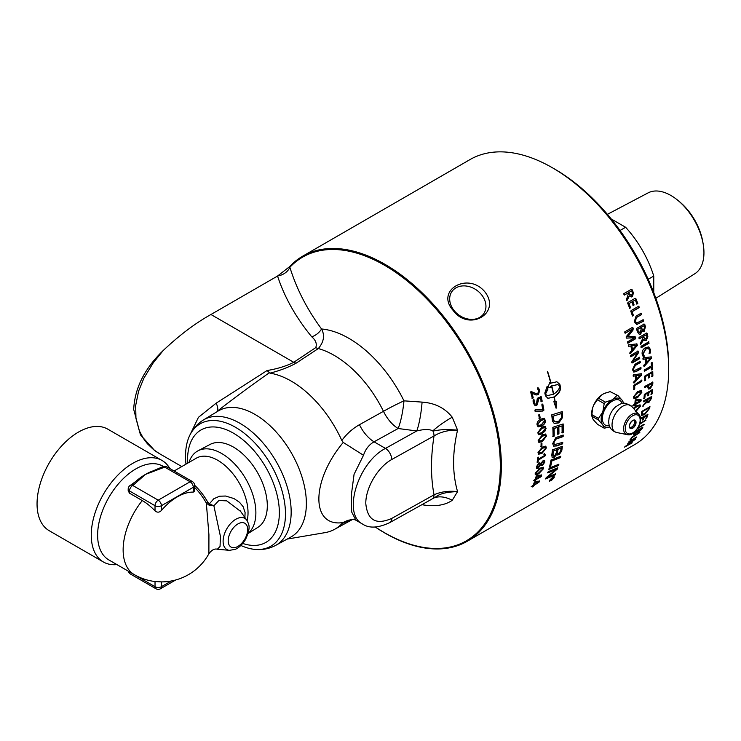 <?xml version="1.0" encoding="UTF-8"?>
<svg xmlns="http://www.w3.org/2000/svg" width="741" height="741" viewBox="0 0 741 741"><rect width="100%" height="100%" fill="white"/><g stroke="black" fill="none" stroke-linecap="round" stroke-linejoin="round"><path stroke-width="1.11" d="M562.104 430.827A164.585 95.024 -120 0 0 562.03 425.927L558.825 426.973A164.585 95.024 60 0 1 558.927 432.67A164.585 95.024 60 0 1 558.927 433.883L557.769 434.272A164.585 95.024 -120 0 0 557.769 433.337A164.585 95.024 -120 0 0 557.658 427.362L554.073 428.539A164.585 95.024 60 0 1 554.222 435.384A164.585 95.024 60 0 1 554.222 436.069L553.064 436.458A164.585 95.024 -120 0 0 553.064 436.051A164.585 95.024 -120 0 0 552.823 427.307L563.141 423.935A164.585 95.024 60 0 1 563.271 430.16A164.585 95.024 60 0 1 563.253 432.559L562.095 432.948A164.585 95.024 -120 0 0 562.104 430.827M158.074 452.834L154.693 450.565L140.457 434.865L133.695 409.403C134.732 388.228 144.514 368.657 163.039 350.688C179.127 335.414 195.096 323.354 210.935 314.499L277.551 276.041L289.546 266.704A164.585 95.024 60 0 1 302.68 256.182A164.585 95.024 60 0 1 429.511 300.272A164.585 95.024 60 0 1 501.351 465.904A164.585 95.024 60 0 1 467.265 541.254A164.585 95.024 60 0 1 375.261 527.027M302.68 256.182L470.016 159.565A164.585 95.024 60 0 1 552.314 167.716A164.585 95.024 60 0 1 668.688 369.296A164.585 95.024 60 0 1 634.602 444.637L467.265 541.254M634.731 388.895A164.585 95.024 60 0 1 634.731 388.997L633.796 389.534A164.585 95.024 -120 0 0 633.796 389.442A164.585 95.024 -120 0 0 633.74 385.348L641.715 380.272L641.743 381.541L634.704 385.607A164.585 95.024 60 0 1 634.731 388.895M641.4 380.096L641.428 381.365L634.379 385.431A164.131 94.765 60 0 1 634.416 388.812L633.796 389.534M633.379 408.272L636.639 405.781L640.085 404.873L640.391 406.392L635.722 411.625M635.491 405.401L634.592 405.911A164.585 95.024 -120 0 0 634.713 404.929L632.999 405.92L632.879 405.438L634.852 403.762A164.585 95.024 -120 0 0 635.194 400.131L636.371 399.316L641.039 399.621L641.132 400.399L640.808 401.409L635.611 404.41A164.585 95.024 60 0 1 635.491 405.401L634.277 405.679M641.039 399.621L640.493 401.177L635.287 404.188A164.131 94.765 60 0 1 635.167 405.17M641.873 392.258L637.501 397.713L634.027 398.602L633.49 396.917L637.788 391.424L641.289 390.563L641.873 392.258L637.186 397.5L633.879 398.473M636.714 437.292L628.896 441.812L636.463 436.986M637.399 431.799L634.944 434.522L633.536 434.902L633.842 433.624A164.585 95.024 -120 0 0 634.722 431.901L642.864 427.196A164.585 95.024 60 0 1 642.104 428.696L638.918 431.957L637.723 432.281M634.722 431.901L635.324 431.318M640.474 418.359L647.94 414.358A164.585 95.024 60 0 1 646.754 417.933L645.856 418.452A164.585 95.024 -120 0 0 646.837 415.516L644.281 416.998A164.585 95.024 60 0 1 643.447 419.517L642.567 420.017A164.585 95.024 -120 0 0 643.401 417.507L640.53 419.165M649.542 408.513L644.568 414.682L641.539 415.395L641.419 413.098A164.585 95.024 -120 0 0 641.817 411.385L649.968 406.679A164.585 95.024 60 0 1 649.542 408.513L644.262 414.404L641.41 415.238M649.227 408.245A164.131 94.765 60 0 0 649.625 406.531L649.727 406.485M643.457 405.938L642.966 406.346L643.234 405.105L647.041 400.566A164.585 95.024 -120 0 0 647.143 399.797L643.679 401.798L643.827 400.649L651.765 396.463A164.585 95.024 60 0 1 651.506 398.306L648.884 402.474L647.115 402.02L642.651 406.096M647.458 402.678L646.8 401.779L643.142 405.688M544.403 460.254L544.542 461.745L542.208 465.283L540.393 464.885L538.188 468.303L536.725 468.525L536.484 466.691L538.939 462.717L540.911 463.357L543.218 460.522L544.579 460.346L544.857 461.995L542.523 465.533L540.708 465.135L541.087 465.626M541.903 446.101L541.041 446.601A164.585 95.024 -120 0 0 541.078 443.59L541.94 443.09A164.585 95.024 60 0 1 541.903 446.101L540.717 446.406M552.758 477.102L554.166 477.713L550.933 480.928L549.572 480.363L552.758 477.102M554.24 476.806L554.166 477.713M549.479 481.252L549.572 480.363M548.868 469.405A164.585 95.024 -120 0 0 549.22 468.09L558.862 464.246A164.585 95.024 60 0 1 558.482 465.543L548.868 469.405M551.767 455.326A164.585 95.024 -120 0 0 552.406 449.907L562.363 446.314A164.585 95.024 60 0 1 561.919 449.787L561.641 451.213L558.909 454.854L556.778 454.316L554.398 457.243L552.24 457.429L551.767 455.326M557.186 455.085L556.463 454.076L554.083 456.993L552.091 457.29M557.658 436.931L563.188 435.032A164.585 95.024 60 0 1 563.132 436.579L555.769 439.218L553.842 442.831L554.463 444.619L562.762 442.349A164.585 95.024 60 0 1 562.632 443.85L556.769 445.934L553.592 446.138L552.712 443.553L555.824 437.672L557.658 436.931M549.6 466.608A164.585 95.024 -120 0 0 551.017 459.966L560.807 456.243A164.585 95.024 60 0 1 560.52 457.614L551.869 460.93A164.585 95.024 60 0 1 550.693 466.172L549.6 466.608M547.821 472.915A164.585 95.024 -120 0 0 548.21 471.665L557.778 467.766A164.585 95.024 60 0 1 557.334 469.09L547.525 477.241L555.583 473.758A164.585 95.024 60 0 1 555.092 474.907L545.654 478.955A164.585 95.024 -120 0 0 546.126 477.75L556.13 469.414L547.821 472.915M546.386 447.925L542.004 453.372L538.531 454.252L538.003 452.575L542.319 447.092L545.811 446.23L546.386 447.925L541.69 453.159L538.383 454.131M538.114 461.791L537.244 462.291A164.585 95.024 -120 0 0 537.753 457.697L538.614 457.197A164.585 95.024 60 0 1 538.438 459.04L544.635 455.465L543.866 454.298L544.237 453.687L545.709 455.428L538.309 460.207A164.585 95.024 60 0 1 538.114 461.791L536.929 462.06M544.376 453.399L545.709 455.428L537.994 459.985A164.131 94.765 60 0 1 537.799 461.56M543.542 468.645L538.707 473.74L535.345 474.712L535.187 473.314L539.957 468.164L543.357 467.228L543.542 468.645L538.401 473.471L535.206 474.546M535.613 480.557L534.724 481.076A164.585 95.024 -120 0 0 535.002 480.214L533.251 480.798L535.317 479.205A164.585 95.024 -120 0 0 536.225 476.028L537.429 475.222L541.597 475.138L541.551 475.805L541.087 476.695L535.891 479.705A164.585 95.024 60 0 1 535.613 480.557L534.789 480.752M541.597 475.138L540.791 476.417L535.586 479.418A164.131 94.765 60 0 1 535.308 480.27M533.455 486.429L532.566 486.948A164.585 95.024 -120 0 0 532.89 486.142L531.177 486.754L533.261 485.179A164.585 95.024 -120 0 0 534.354 482.169L535.567 481.372L539.578 481.141L539.494 481.761L533.779 485.624A164.585 95.024 60 0 1 533.455 486.429L532.631 486.596M539.578 481.141L538.688 482.317L533.483 485.327A164.131 94.765 60 0 1 533.159 486.133M652.784 384.209L650.246 388.747L648.366 389.016L647.745 386.932A164.585 95.024 -120 0 0 647.773 385.885L644.846 387.58L644.874 386.348L652.849 382.226A164.585 95.024 60 0 1 652.784 384.209L649.922 388.543L648.218 388.895M652.386 382.013L652.525 382.032A164.131 94.765 60 0 1 652.469 384.005M644.818 398.102L643.92 398.621A164.585 95.024 -120 0 0 644.318 394.36L652.469 389.655A164.585 95.024 60 0 1 652.071 393.869L651.172 394.388A164.585 95.024 -120 0 0 651.506 390.924L648.949 392.406A164.585 95.024 60 0 1 648.671 395.37L647.791 395.879A164.585 95.024 -120 0 0 648.069 392.906L645.161 394.592A164.585 95.024 60 0 1 644.818 398.102L643.605 398.389M652.061 389.47L652.154 389.442A164.131 94.765 60 0 1 651.756 393.638L650.857 394.156M651.506 390.924L648.634 392.184A164.131 94.765 60 0 1 648.347 395.148L647.791 395.879M638.112 427.613L644.124 424.593L637.482 428.622M639.955 423.352L645.948 420.203L639.65 424.297M630.906 439.58L629.97 440.117A164.585 95.024 -120 0 0 631.684 437.44L639.844 432.531L632.305 437.422A164.585 95.024 60 0 1 630.906 439.58L630.054 439.672M632.23 442.831L624.515 447.147A164.585 95.024 -120 0 0 624.719 446.925L634 440.126A164.585 95.024 -120 0 0 634.009 440.108L627.775 443.313L635.528 439.015A164.585 95.024 60 0 1 635.241 439.376L626.34 445.906L632.064 442.599M627.043 434.615L625.561 434.309M626.312 434.467L625.571 434.55M633.944 389.34L633.481 389.349M641.715 380.272L641.928 380.791M636.556 379.077L640.53 375.039A164.585 95.024 -120 0 0 640.53 375.029L636.343 375.696A164.585 95.024 60 0 1 636.556 379.077L636.241 378.92A164.131 94.765 60 0 0 636.028 375.539L636.343 375.696M636.028 375.539L640.53 375.029M641.048 373.575L641.16 375.279L633.74 382.884L633.296 382.569M633.74 382.884L633.777 381.884L635.713 379.911A164.585 95.024 -120 0 0 635.463 375.863L633.129 376.039M641.16 375.279L634.064 383.051L633.62 382.736M633.259 376.095L633.555 374.798L641.363 373.723L641.474 375.437M641.363 373.723L641.336 374.27M635.463 375.863L633.453 376.187L633.166 375.594M639.205 357.153L639.409 358.496L631.897 362.84L631.341 362.516M637.816 350.984L638.39 351.29A164.131 94.765 60 0 1 638.51 351.947L638.066 353.503L632.712 360.923L639.52 357.264L639.724 358.607L632.212 362.951L631.647 362.627A164.585 95.024 -120 0 0 631.582 362.182L637.649 352.846A164.585 95.024 -120 0 0 637.64 352.827L630.86 356.782L630.61 355.421L638.121 351.077L638.705 351.382A164.585 95.024 60 0 1 638.825 352.049L633.027 361.034M637.64 352.827L630.647 356.634M639.52 357.264L639.511 357.727M630.693 356.727L630.535 356.208M632.573 349.437L636.25 345.278A164.585 95.024 -120 0 0 636.25 345.269L631.786 345.834A164.585 95.024 60 0 1 632.573 349.437L632.268 349.354A164.131 94.765 60 0 0 631.48 345.76L631.786 345.834M631.48 345.76L636.25 345.269M636.649 343.843L637.047 345.667L630.193 353.485L629.655 353.133M630.193 353.485L629.989 352.308L631.795 350.289A164.585 95.024 -120 0 0 630.85 345.982L628.396 346.195M637.047 345.667L630.498 353.577L629.961 353.216M628.544 346.223L628.59 344.797L636.954 343.917L637.362 345.741M636.954 343.917L637.075 344.602M630.85 345.982L628.701 346.26L628.294 345.63M626.247 445.776L625.673 446.11M634.972 439.024L633.814 440.034M639.511 432.494L632.017 437.088A164.131 94.765 60 0 1 630.628 439.237M643.827 424.287L637.853 428.048M645.652 419.906L639.872 423.63M648.069 392.906L644.846 394.369A164.131 94.765 60 0 1 644.503 397.871M648.347 385.172L648.671 385.366A164.585 95.024 60 0 1 648.634 386.478L649.014 387.719L650.218 387.534L651.895 384.616A164.585 95.024 -120 0 0 651.932 383.486L648.347 385.172A164.131 94.765 60 0 1 648.31 386.274L648.875 387.589M651.932 383.486L648.671 385.366M647.773 385.885L644.661 387.302M651.811 362.488A164.131 94.765 60 0 1 652.321 369.213L651.395 369.75M651.543 367.166L644.485 371.25L644.235 370.713L644.383 369.944L651.441 365.869A164.585 95.024 -120 0 0 651.2 363.099L652.126 362.562A164.585 95.024 60 0 1 652.636 369.37L651.719 369.907A164.585 95.024 -120 0 0 651.543 367.166L644.272 371.028M646.643 362.293L650.505 358.199A164.585 95.024 -120 0 0 650.505 358.19L646.217 358.811A164.585 95.024 60 0 1 646.643 362.293L646.328 362.154A164.131 94.765 60 0 0 645.902 358.69L646.217 358.811M645.902 358.69L650.505 358.19M650.978 356.736L651.191 358.496L643.985 366.202L643.503 365.869M643.985 366.202L643.929 365.128L645.819 363.136A164.585 95.024 -120 0 0 645.309 358.977L642.938 359.153M651.191 358.496L644.3 366.341L643.818 365.998M643.058 359.2L643.271 357.857L651.293 356.866L651.506 358.625M651.293 356.866L651.311 357.468M645.309 358.977L643.253 359.274L642.929 358.663M648.532 341.712L648.801 343.074L641.076 347.538M649.116 343.166L641.289 347.677L641.021 346.316L648.838 341.796L648.801 343.074M648.838 341.796L648.866 342.286M641.122 347.631L640.956 347.121M643.392 336.229L643.697 336.294A164.585 95.024 60 0 1 644.012 337.646L645.883 338.952L646.893 337.035L646.726 335.868A164.585 95.024 -120 0 0 646.448 334.7L643.392 336.229A164.131 94.765 60 0 1 643.707 337.572L645.578 338.887M645.883 338.952L644.892 339.082M646.448 334.7L643.697 336.294M646.263 332.996L646.828 333.255A164.131 94.765 60 0 1 647.347 335.46L647.856 336.673L646.309 340.351L645.04 340.601L643.512 339.452L640.298 344.25M647.551 336.609L645.995 340.267L644.892 340.554M643.818 339.526L641.03 343.889L640.604 344.324L640.252 343.713L643.04 337.72A164.585 95.024 -120 0 0 642.817 336.794L639.14 338.683M642.817 336.794L639.353 338.794L639.02 337.414L646.569 333.061L647.125 333.311A164.585 95.024 60 0 1 647.653 335.525L647.856 336.673M639.196 338.767L638.992 338.229M640.428 344.278L640.252 343.713M642.91 319.723L643.327 321.103L636.667 324.465M640.808 313.202L641.271 314.592L636.343 317.435L634.917 321.307L636.695 322.993M643.623 321.131L636.806 324.484L634.259 321.77L636.037 316.129L641.095 313.211L641.558 314.601L636.63 317.444L635.213 321.325L636.834 323.011L643.197 319.741L643.327 321.103M643.197 319.741L643.614 320.325M641.095 313.211L641.243 313.786M628.683 303.643L628.952 303.615A164.585 95.024 60 0 1 630.582 307.774L629.683 308.293A164.585 95.024 -120 0 0 627.701 303.254L627.933 302.485L635.194 298.29L635.843 298.549A164.585 95.024 60 0 1 637.806 303.523L636.908 304.051A164.585 95.024 -120 0 0 635.306 299.948L632.74 301.43A164.585 95.024 60 0 1 634.12 304.94L633.249 305.449A164.585 95.024 -120 0 0 631.869 301.93L628.683 303.643A164.131 94.765 60 0 1 630.304 307.793L629.405 308.312M632.471 301.457A164.131 94.765 60 0 1 633.842 304.959L632.971 305.468M634.926 298.327L635.574 298.586A164.131 94.765 60 0 1 637.529 303.551L636.63 304.069M631.869 301.93L628.952 303.615M635.306 299.948L632.74 301.43M628.507 292.602L628.766 292.547A164.585 95.024 60 0 1 629.368 293.908L631.665 295.233L632.434 293.297L632.036 292.13A164.585 95.024 -120 0 0 631.517 290.963L628.507 292.602A164.131 94.765 60 0 1 629.1 293.955L631.397 295.279M631.665 295.233L631.063 295.427M631.517 290.963L628.766 292.547M631.091 289.379L631.758 289.629A164.131 94.765 60 0 1 632.74 291.843L633.435 292.945L632.397 296.641L629.229 295.854L626.553 300.67M633.166 293.001L631.545 296.928M629.489 295.798L627.21 300.188L626.821 300.633L626.312 300.003L628.294 293.982A164.585 95.024 -120 0 0 627.896 293.056L624.274 295.048M627.896 293.056L624.422 295.057L623.811 293.668L631.351 289.314L632.017 289.574A164.585 95.024 60 0 1 632.999 291.797L633.435 292.945M624.348 295.075L623.922 294.483M626.701 300.651L626.312 300.003M534.159 484.67L538.633 482.085A164.585 95.024 -120 0 0 538.633 482.067L535.021 482.298A164.585 95.024 60 0 1 534.159 484.67L533.853 484.364A164.131 94.765 60 0 0 534.724 482.011L535.021 482.298M534.724 482.011L538.633 482.067M539.281 480.844L539.189 481.465M532.89 486.142L531.232 486.624M536.206 478.686L540.68 476.102A164.585 95.024 -120 0 0 540.68 476.093L536.929 476.185A164.585 95.024 60 0 1 536.206 478.686L535.9 478.408A164.131 94.765 60 0 0 536.623 475.917L536.929 476.185M536.623 475.917L540.68 476.093M541.291 474.861L541.245 475.518M535.002 480.214L533.27 480.752M542.356 468.831C542.468 467.654 541.504 467.701 539.485 468.988L535.752 472.61L536.039 473.453M535.752 472.61L536.067 472.869C535.938 474.045 536.882 473.99 538.911 472.702L542.662 469.09C542.773 467.914 541.819 467.96 539.8 469.248L535.845 473.36M542.375 468.247L542.662 469.09M543.181 467.126L543.236 468.377M545.367 454.733L545.395 455.206M538.281 457.16A164.131 94.765 60 0 1 538.123 458.818L538.438 459.04M545.015 447.379L542.023 448.101L538.577 451.936L539.05 452.918M538.892 452.14L539.189 453.047L542.023 452.186L545.496 448.37L545.191 447.453L542.338 448.305L538.577 451.936M545.645 446.147L546.071 447.712M538.883 414.617L539.365 414.654A164.131 94.765 60 0 1 539.846 417.915L538.985 418.406M540.161 418.026L539.3 418.526A164.585 95.024 -120 0 0 538.809 415.266L539.67 414.765A164.585 95.024 60 0 1 540.161 418.026L539.846 417.915M537.836 399.325L538.457 400.575L536.855 405.346L535.141 405.688L533.279 403.076C532.964 400.538 533.075 399.455 533.622 399.834L534.113 399.825L534.168 402.511L535.326 404.197L536.447 403.956L537.327 398.297L541.171 396.63A164.585 95.024 60 0 1 542.19 401.205L541.245 401.761A164.585 95.024 -120 0 0 540.43 398.074L537.836 399.325L538.151 400.501L536.549 405.271L534.983 405.642M540.346 396.324L540.865 396.565A164.131 94.765 60 0 1 541.884 401.131L540.939 401.687M533.316 399.779L533.807 399.76L534.178 403.363L535.178 404.141M540.43 398.074L538.142 399.399M556.13 469.414L547.516 472.628M555.065 473.971A164.131 94.765 60 0 1 554.796 474.601L545.357 478.658M557.325 467.951A164.131 94.765 60 0 1 557.028 468.803L547.525 477.241M560.409 456.391A164.131 94.765 60 0 1 560.205 457.354L551.554 460.68A164.131 94.765 60 0 1 550.387 465.904L549.285 466.339M562.419 442.47A164.131 94.765 60 0 1 562.308 443.627L556.445 445.721L553.434 446.026M562.864 435.143A164.131 94.765 60 0 1 562.808 436.375L555.444 439.015L553.527 442.618L554.314 444.498M557.556 384.57L551.776 385.931A164.585 95.024 60 0 1 553.694 394.119C557.297 391.832 559.372 389.09 559.937 385.904L557.704 384.598L551.776 385.931M551.48 385.876A164.131 94.765 60 0 1 551.526 386.061L550.924 386.459A164.585 95.024 60 0 1 551.258 387.784L548.025 387.191L549.841 382.31A164.585 95.024 60 0 1 550.192 383.643L550.822 383.254A164.585 95.024 -120 0 0 547.386 371.593L547.664 371.593A164.585 95.024 60 0 1 551.045 383.116L556.871 381.763L559.853 384.366A164.585 95.024 60 0 1 560.511 387.163C560.798 390.702 558.723 393.943 554.277 396.907A164.585 95.024 60 0 1 555.176 401.687L556.222 401.678L556.102 408.245L553.879 401.696L554.926 401.687A164.585 95.024 -120 0 0 554.046 397.037L547.942 398.334L545.469 395.842A164.585 95.024 -120 0 0 544.811 393.045L547.228 386.256A164.585 95.024 60 0 1 547.951 389.071L545.395 394.295L547.442 395.574L553.462 394.258A164.585 95.024 -120 0 0 551.554 386.07L550.628 386.404A164.131 94.765 60 0 1 550.952 387.691M549.665 382.726A164.131 94.765 60 0 1 549.896 383.597L550.192 383.643M549.433 387.348L548.034 387.154M545.395 394.295L547.284 395.527M547.006 386.524A164.131 94.765 60 0 1 547.645 389.016L545.089 394.231M554.046 397.037L547.794 398.288M555.898 401.687L555.704 406.596M559.937 385.922A164.131 94.765 60 0 1 560.205 387.089C560.492 390.618 558.408 393.86 553.962 396.824A164.131 94.765 60 0 1 554.009 397.028M556.723 381.745L559.548 384.301A164.131 94.765 60 0 1 559.927 385.894M561.206 413.626L553.101 416.164A164.585 95.024 60 0 1 553.314 418.137L553.749 420.379L555.12 421.87L558.76 421.221L561.409 417.767L561.419 415.812A164.585 95.024 -120 0 0 561.206 413.626L553.101 416.164M552.786 416.034A164.131 94.765 60 0 1 552.999 417.998L553.888 421.12L555.12 421.87M553.888 421.12L554.805 421.712L553.888 421.12M561.928 411.681A164.131 94.765 60 0 1 562.28 415.192L562.28 417.313L558.492 422.759L554.092 423.37M552.212 419.36A164.585 95.024 -120 0 0 551.712 414.867L562.224 411.588A164.585 95.024 60 0 1 562.595 415.33L562.595 417.461L558.807 422.916L554.249 423.454L552.573 421.305L552.212 419.36M557.658 427.362L553.759 428.372A164.131 94.765 60 0 1 553.898 435.884L552.74 436.273M562.03 425.927L558.51 426.807A164.131 94.765 60 0 1 558.603 433.698L557.445 434.087M562.836 424.037A164.131 94.765 60 0 1 562.928 432.364L561.771 432.763M561.067 448.185L557.945 449.315A164.585 95.024 60 0 1 557.649 451.63L557.862 453.761L559.047 453.585L560.733 450.602A164.585 95.024 -120 0 0 561.067 448.185L557.945 449.315M557.63 449.083A164.131 94.765 60 0 1 557.334 451.389L557.723 453.612M556.824 449.722L553.388 450.973A164.585 95.024 60 0 1 553.073 453.548L553.295 455.947L554.629 455.808L556.445 452.612A164.585 95.024 -120 0 0 556.824 449.722L553.388 450.973M553.073 450.741A164.131 94.765 60 0 1 552.758 453.316L552.953 454.881M552.638 454.641L553.157 455.798M562.011 446.443A164.131 94.765 60 0 1 561.604 449.546L561.326 450.973L558.594 454.613L557.037 454.937M558.418 464.422A164.131 94.765 60 0 1 558.177 465.255L548.553 469.127M553.786 477.936L552.61 477.426L549.952 480.149L551.091 480.613L553.786 477.936L553.434 476.787M554.036 476.704L553.916 477.306M549.942 480.937L549.396 481.029M552.082 478.297L552.23 478.454A164.585 95.024 60 0 1 552.036 478.862L552.805 478.408A164.585 95.024 -120 0 0 552.981 478.028L552.23 478.454M552.832 477.871L552.036 479.473L550.174 480.659A164.585 95.024 -120 0 0 550.368 480.251L551.795 478.853A164.585 95.024 -120 0 0 551.888 478.658L550.841 479.26A164.585 95.024 -120 0 0 550.998 478.927L553.471 477.5A164.585 95.024 60 0 1 553.138 478.214M551.878 478.686L552.175 479.149M551.85 479.094L551.332 478.973M530.825 391.739L536.095 393.564L537.864 393.258L538.735 390.72L537.401 388.673L537.809 388.145C538.003 387.358 538.642 388.089 539.735 390.331L538.401 394.573L536.206 394.99L531.723 393.156A164.131 94.765 60 0 1 532.899 397.695L531.982 398.232M537.512 388.108C537.707 387.321 538.346 388.043 539.439 390.285L538.096 394.508L536.049 394.953M531.593 391.683L535.938 393.527M532.029 393.202A164.585 95.024 60 0 1 533.205 397.75L532.288 398.288A164.585 95.024 -120 0 0 530.769 392.517L531.899 391.72L531.121 391.776M532.835 398.325L532.288 398.288M541.958 404.086L542.495 404.104A164.131 94.765 60 0 1 543.579 410.06L542.44 410.968L535.039 411.199M543.894 410.162L542.755 411.07L535.345 411.292L535.141 409.782L542.764 409.662A164.585 95.024 -120 0 0 541.847 404.743L542.801 404.197A164.585 95.024 60 0 1 543.894 410.162L543.579 410.06M535.159 411.236L534.946 410.607M543.737 419.563L540.735 420.332L537.623 424.343L538.411 425.473M537.938 424.473L538.559 425.556L541.421 424.704L544.552 420.703L543.903 419.61L541.05 420.462L537.623 424.343M544.116 418.211L545.135 420.138C545.348 422.527 544.079 424.445 541.31 425.871L537.994 426.807M545.459 420.267C545.672 422.666 544.394 424.584 541.625 426.01L538.142 426.89L537.04 424.899C536.799 422.5 538.049 420.573 540.8 419.137L544.283 418.267L545.135 420.138M544.579 427.52L541.569 428.27L538.364 432.244L539.05 433.337M538.679 432.392L539.198 433.429L542.069 432.587L545.293 428.622L544.746 427.576L541.884 428.418L538.364 432.244M545.033 426.195L545.876 428.029L544.95 431.206L541.893 433.698L538.559 434.634M546.191 428.187L542.208 433.865L538.707 434.726L537.781 432.827L541.699 427.122L545.2 426.26L545.876 428.029M545.052 435.31L542.032 436.041L538.735 439.969L539.337 441.015M539.059 440.135L539.476 441.127L542.347 440.284L545.663 436.366L545.219 435.375L542.356 436.208L538.735 439.969M545.58 434.013L546.237 435.754L542.106 441.34L538.772 442.284M546.562 435.921L542.421 441.525L538.929 442.386L538.161 440.571L542.227 434.948L545.737 434.087L546.237 435.754M541.625 443.016A164.131 94.765 60 0 1 541.578 445.906M544.024 462.393L542.783 461.384L543.709 462.152L542.783 461.384L540.949 463.82L542.625 464.496L544.024 462.393L543.097 461.624L540.949 463.82L542.31 464.246M540.041 464.199L538.559 463.579L537.003 466.043L537.966 466.997M538.281 467.247L540.356 464.45L538.874 463.82L537.318 466.284L538.281 467.247L537.336 467.191M539.717 463.662L540.356 464.45M540.393 464.885L537.873 468.053L536.586 468.377M638.344 306.255L638.853 307.645L631.814 311.711A164.131 94.765 60 0 1 633.147 315.471L632.203 316.018M633.425 315.471L632.49 316.018A164.585 95.024 -120 0 0 630.832 311.359L631.082 310.59L638.631 306.237L639.14 307.635L632.092 311.702A164.585 95.024 60 0 1 633.425 315.471L633.147 315.471M638.631 306.237L639.085 306.83M641.178 327.179L641.474 327.226A164.585 95.024 60 0 1 641.91 328.8L643.762 329.865L644.513 327.142A164.585 95.024 -120 0 0 644.114 325.697L641.178 327.179A164.131 94.765 60 0 1 641.613 328.763L643.466 329.819M643.762 329.865L642.79 330.023M644.114 325.697L641.474 327.226M637.445 329.337L637.742 329.375A164.585 95.024 60 0 1 638.297 331.403L640.224 332.635L641.076 329.384A164.585 95.024 -120 0 0 640.613 327.717L637.445 329.337A164.131 94.765 60 0 1 638.001 331.357L639.928 332.579M640.224 332.635L639.288 332.783M640.613 327.717L637.742 329.375M642.151 330.838L640.669 334.052L639.344 334.348L637.362 331.755A164.585 95.024 -120 0 0 636.602 329.023L636.889 328.254L644.161 324.058L644.744 324.317A164.585 95.024 60 0 1 645.411 326.698L644.244 331.227L641.854 330.792L640.363 333.996L639.196 334.311M643.864 324.021L644.448 324.28A164.131 94.765 60 0 1 645.115 326.661L643.948 331.181L642.956 331.449M648.236 348.409L645.513 348.918L642.873 353.809L644.059 356.041L643.29 356.662M648.523 346.927L650.255 349.53C650.237 352.207 649.968 353.392 649.44 353.105L648.931 353.133M643.614 356.514L643.929 356.625C643.679 357.533 643.105 356.754 642.188 354.291C641.762 351.503 642.864 349.28 645.504 347.612L648.671 346.973L650.561 349.641C650.552 352.318 650.283 353.513 649.755 353.225L649.246 353.253L649.616 350.16L648.394 348.455L645.828 349.02L643.179 353.911L644.374 356.152L643.457 356.764M645.207 376.335L645.531 376.502A164.585 95.024 60 0 1 645.633 380.281L644.735 380.8A164.585 95.024 -120 0 0 644.596 376.206L652.747 371.51A164.585 95.024 60 0 1 652.877 376.048L651.978 376.567A164.585 95.024 -120 0 0 651.876 372.834L649.32 374.307A164.585 95.024 60 0 1 649.412 377.512L648.532 378.021A164.585 95.024 -120 0 0 648.44 374.816L645.207 376.335A164.131 94.765 60 0 1 645.309 380.105L644.411 380.624M648.996 374.14A164.131 94.765 60 0 1 649.088 377.336L648.218 377.845M651.969 371.121L652.423 371.343A164.131 94.765 60 0 1 652.552 375.863L651.654 376.382M648.44 374.816L645.531 376.502M651.876 372.834L649.32 374.307M647.708 399.056L648.023 399.297A164.585 95.024 60 0 1 647.866 400.418L648.042 401.492L648.977 401.353L650.635 398.667A164.585 95.024 -120 0 0 650.774 397.704L647.708 399.056A164.131 94.765 60 0 1 647.551 400.177L647.912 401.335M650.774 397.704L648.023 399.297M651.441 396.259A164.131 94.765 60 0 1 651.191 398.065L648.579 402.233L646.8 401.779M647.143 399.797L643.54 401.465M642.262 411.283L642.567 411.542A164.585 95.024 60 0 1 642.308 412.644L642.391 414.238L644.818 413.617L648.653 408.967A164.585 95.024 -120 0 0 648.912 407.883L642.262 411.283A164.131 94.765 60 0 1 642.002 412.376L642.262 414.071M648.912 407.883L642.567 411.542M643.401 417.507L640.502 418.711M646.837 415.516L643.975 416.711A164.131 94.765 60 0 1 643.142 419.221L642.623 419.684M647.569 414.256A164.131 94.765 60 0 1 646.458 417.637L645.93 418.1M638.779 429.465L639.075 429.78A164.585 95.024 60 0 1 638.557 430.78L639.298 431.142L641.243 429.169A164.585 95.024 -120 0 0 641.706 428.261L638.779 429.465A164.131 94.765 60 0 1 638.27 430.456L639.011 430.817M638.27 430.456L639.298 431.142M641.706 428.261L639.075 429.78M635.046 431.614L635.333 431.938A164.585 95.024 60 0 1 634.676 433.207L635.38 433.67L637.668 431.327A164.585 95.024 -120 0 0 638.214 430.28L635.046 431.614A164.131 94.765 60 0 1 634.389 432.883L635.093 433.346M634.389 432.883L635.38 433.67M638.214 430.28L635.333 431.938M635.797 433.402L633.472 434.652M639.863 430.771L637.38 431.781M642.401 427.233A164.131 94.765 60 0 1 641.808 428.381L640.798 429.863M634.287 336.358L635.241 337.035A164.131 94.765 60 0 1 635.463 337.933L635.12 338.813L627.729 343.083M631.999 327.466L632.666 327.763A164.131 94.765 60 0 1 632.925 328.624L632.619 330.227L627.562 336.618A164.131 94.765 60 0 1 627.571 336.664L634.592 336.414L635.537 337.09A164.585 95.024 60 0 1 635.769 337.989L635.426 338.869L627.933 343.194L627.581 341.814L634.676 337.711L626.58 338.137L626.228 337.553L626.201 336.775L632.314 329.134L625.219 333.218L624.811 332.616L624.802 331.82L632.295 327.494L632.962 327.791A164.585 95.024 60 0 1 633.222 328.652L632.916 330.264L627.859 336.664A164.585 95.024 60 0 1 627.868 336.701M632.314 329.134A164.585 95.024 -120 0 0 632.314 329.124L625.015 333.135M634.676 337.711A164.585 95.024 -120 0 0 634.676 337.692L626.284 338.091M634.592 336.414L635.241 337.035M625.071 333.2L624.811 332.616M626.543 338.128L626.228 337.553M627.775 343.166L627.562 342.611M640.548 367.341L640.678 368.647L635.695 371.519L633.583 371.963M639.807 361.145L639.983 362.469L635.056 365.313L633.101 369.064L634.064 370.602M640.993 368.786L636.019 371.658L633.74 372.047L632.481 369.639L635.065 364.183L640.122 361.265L640.298 362.59L635.37 365.433L633.416 369.194L634.213 370.685L640.863 367.48L640.678 368.647M640.863 367.48L641.132 368.018M640.493 391.711L637.501 392.443L634.064 396.278L634.537 397.259M634.379 396.481L634.676 397.389L637.519 396.528L640.984 392.711L640.669 391.794L637.825 392.637L634.064 396.278M641.122 390.479L641.558 392.054M635.741 403.252L640.215 400.668A164.585 95.024 -120 0 0 640.215 400.649L636.019 400.39A164.585 95.024 60 0 1 635.741 403.252L635.426 403.021A164.131 94.765 60 0 0 635.704 400.177L636.019 400.39M635.704 400.177L640.215 400.649M640.724 399.399L640.817 400.168M634.713 404.929L632.87 405.586M635.546 410.709L639.511 406.837L639.159 405.938M639.196 406.596C639.233 405.355 638.242 405.373 636.223 406.67L633.62 408.532M639.511 406.837C639.548 405.596 638.557 405.614 636.538 406.902L633.879 408.828M639.909 404.781L640.085 406.142L635.408 411.375M452.992 310.257C435.134 290.342 467.988 271.373 484.873 291.852C501.676 313.267 468.812 332.246 452.992 310.257M248.161 533.288A48.387 27.936 -120 0 0 255.877 512.753A48.387 27.936 -120 0 0 235.101 464.431A48.387 27.936 -120 0 0 198.014 450.797A48.387 27.936 -120 0 0 189.001 462.393M198.014 450.797L210.064 444.443A47.859 27.63 60 0 1 257.396 472.369A47.859 27.63 60 0 1 257.914 527.323L248.105 533.501M229.451 550.341L235.184 549.35C236.073 549.007 240.371 547.497 245.456 539.652C251.403 526.582 248.689 524.332 246.836 520.228A17.988 10.383 120 0 0 235.823 519.256A17.988 10.383 120 0 0 223.106 541.291A17.988 10.383 120 0 0 229.451 550.341L217.354 549.229L220.049 546.478L220.429 536.419L213.871 505.779L218.91 500.499L226.774 500.87L240.603 511.401M161.612 467.238A4.511 2.603 60 0 1 161.686 467.2A4.511 2.603 60 0 1 163.937 467.423L164.585 467.043A4.511 2.603 -60 0 1 166.845 466.821A4.511 4.511 0 0 0 162.335 466.821A4.511 2.603 60 0 1 164.585 467.043L190.094 481.77A4.511 2.603 60 0 1 193.29 487.291A4.511 2.603 0 0 0 194.605 485.457A4.511 4.511 0 0 0 192.354 481.548A4.511 2.603 120 0 0 190.094 481.77L158.213 500.175A4.511 2.603 120 0 0 155.026 505.705A4.511 2.603 0 0 0 161.399 505.705A4.511 2.603 -120 0 0 158.213 500.175L132.704 485.457A4.511 2.603 -120 0 0 130.453 485.225A4.511 4.511 0 0 0 128.193 489.134A4.511 2.603 0 0 0 129.518 490.977A4.511 2.603 -60 0 1 132.704 485.457L133.352 485.077A4.511 2.603 -120 0 0 131.12 484.846A4.511 2.603 -120 0 0 131.101 484.855L130.453 485.225M194.605 485.457L194.605 491.163L193.29 492.098A49.193 28.399 120 0 0 177.34 496.831A49.193 28.399 120 0 0 161.399 510.503C159.334 512.568 157.203 512.689 155.026 510.892A46.859 27.056 -120 0 0 142.272 500.573L129.518 493.21L128.193 490.774L128.193 489.134M131.12 484.846L135.816 481.4A54.112 31.242 -60 0 1 145.458 474.407A54.112 31.242 -60 0 1 152.961 470.933L161.695 467.191A4.511 2.603 60 0 1 161.695 467.191L162.335 466.821M133.352 485.077L145.458 474.407L163.937 467.423M128.313 571.172A4.511 4.511 0 0 0 130.453 574.034A4.511 2.603 -60 0 1 129.518 571.978A4.511 2.603 180 0 1 128.841 571.478M160.464 588.762A4.511 2.603 -120 0 0 161.399 586.705A4.511 2.603 180 0 1 155.026 586.705A4.511 2.603 120 0 0 155.962 588.762A4.511 4.511 0 0 0 160.464 588.762L175.673 579.99M142.272 500.573A54.112 31.242 120 0 0 134.343 574.655A54.112 54.112 0 0 0 154.091 581.407A46.859 27.056 -120 0 0 155.026 581.518L161.399 581.898A49.193 28.399 120 0 0 162.047 581.898A54.112 54.112 0 0 0 208.888 553.731L208.925 534.706L206.331 503.065L207.767 502.213A42.839 24.731 -120 0 0 194.605 485.262M244.9 517.487L245.086 512.476L243.141 506.705L239.556 502.324L233.999 498.563L225.607 496.035L219.669 496.201L213.834 498.73L209.333 503.899L207.767 502.213M213.871 505.779L209.333 503.899A4.511 2.028 112.5 0 0 209.212 505.269L213.871 505.779M247.133 520.682A42.839 24.731 -120 0 0 248.031 512.753A42.839 24.731 -120 0 0 229.33 469.646A42.839 24.731 -120 0 0 196.328 458.17L174.089 471.007L177.664 473.064M194.605 487.411A43.7 25.231 60 0 1 206.331 503.065L209.212 505.269M134.343 574.655L108.834 559.927A54.112 31.242 -60 0 1 108.834 497.443A54.112 31.242 -60 0 1 162.946 466.2L163.298 466.404M116.921 564.596A58.622 33.845 -60 0 1 103.397 561.993A58.622 33.845 -60 0 1 103.397 494.303A58.622 33.845 -60 0 1 162.01 460.457A58.622 33.845 -60 0 1 169.865 468.562M103.397 561.993L49.193 530.695A58.622 33.845 -60 0 1 37.05 503.861A58.622 33.845 -60 0 1 62.642 444.869A58.622 33.845 -60 0 1 107.806 429.169L162.01 460.457M593.874 420.304A16.08 9.281 -60 0 1 593.736 420.166L592.67 418.656A16.08 9.281 -60 0 1 592.522 418.35M591.688 414.988A16.08 9.281 -60 0 1 591.642 413.784A16.08 9.281 -60 0 1 592.67 407.707L593.736 404.975A16.08 9.281 -60 0 1 601.951 394.758L597.45 399.742L604.202 403.632L605.397 402.15L598.645 398.25M633.963 420.147A4.52 2.612 -60 0 1 634.074 420.388C635.537 423.176 633.064 427.427 629.952 427.538A4.52 2.612 -60 0 1 629.693 427.557M605.397 402.15L612.02 399.899A16.024 9.253 120 0 0 602.924 411.199L604.202 403.632M597.45 399.742L593.736 404.975M592.67 407.707L591.707 416.118L598.459 420.017L598.459 418.424L591.707 414.525L592.67 418.656M598.459 418.424L602.452 412.431A16.024 9.253 120 0 0 602.452 424.547L598.459 420.017M602.924 411.199L602.452 412.431M609.852 427.011L604.202 428.187L597.45 424.287L593.736 420.166M604.202 428.187L602.924 425.223A16.024 9.253 120 0 0 609.824 426.946M623.505 403.252A16.024 9.253 120 0 0 622.533 400.835L623.802 403.789M618.068 395.629L610.121 391.628L618.068 395.629L622.06 400.159A16.024 9.253 120 0 0 612.964 399.343L616.873 395.527M622.533 400.835L622.06 400.159M610.121 391.628L604.072 393.536A16.08 9.281 -60 0 1 605.48 392.98M593.448 405.753A16.024 9.253 -60 0 1 602.563 394.416M591.688 415.34L591.688 413.765A16.024 9.253 -60 0 1 592.985 406.939M601.951 394.758L604.072 393.536M602.452 424.547L602.924 425.223M612.964 399.343L612.02 399.899M609.306 425.63A14.32 8.262 -60 0 1 602.368 418.535A14.32 8.262 -60 0 1 610.88 402.085A14.32 8.262 -60 0 1 622.097 403.465M608.917 418.878A12.995 7.503 -60 0 1 609.121 417.822A12.995 7.503 -60 0 1 615.252 407.207A12.995 7.503 -60 0 1 616.058 406.503M611.205 218.956L625.608 227.265L620.032 230.488M648.19 279.264L653.766 276.041L653.766 292.676M653.766 276.041A78.463 45.303 -120 0 0 625.608 227.265M655.85 298.28L694.789 273.762A46.702 26.963 -120 0 0 703.95 252.69A46.702 26.963 -120 0 0 703.172 244.039A46.702 26.963 -120 0 0 678.034 200.487A46.702 26.963 -120 0 0 648.097 192.882L607.388 214.353M703.172 244.039L702.801 241.853A42.839 24.731 -120 0 0 679.738 201.904L678.034 200.487M187.658 463.171A64.912 37.476 60 0 1 233.461 433.189A64.912 37.476 60 0 1 279.116 507.14A64.912 37.476 60 0 1 242.779 543.459M240.89 545.487A70.673 40.801 -120 0 0 254.08 549.303A70.673 40.801 -120 0 0 284.572 502.417A70.673 40.801 -120 0 0 235.508 427.307A70.673 40.801 -120 0 0 189.112 436.773A70.673 40.801 -120 0 0 185.982 464.135M668.688 369.296L668.688 366.35A160.982 92.94 -120 0 0 554.861 169.189L552.314 167.716M481.53 294.723A19.386 15.292 -144.9 0 1 483.678 313.786A19.386 15.292 -144.9 0 1 454.103 310.553A19.386 15.292 -144.9 0 1 451.954 291.491A19.386 15.292 -144.9 0 1 481.53 294.723M277.551 276.041C284.479 297.187 295.872 317.435 311.72 336.785A13.523 9.744 137.3 0 0 321.557 328.976C307.154 309.506 296.595 288.944 289.87 267.269A13.523 10.782 -20.9 0 1 277.718 275.939M375.381 527.018A163.78 94.561 -120 0 0 489.347 402.696A163.78 94.561 -120 0 0 289.87 267.269L289.546 266.704M154.693 450.565L159.528 453.705L153.646 449.713L147.348 443.692L143.393 438.459L139.308 430.734L135.955 418.369L135.686 405.484L138.576 391.229L143.911 378.123L153.22 362.868L163.039 350.688M311.72 336.785C315.796 340.258 317.129 343.87 315.74 347.622L293.742 362.303C286.378 366.063 277.495 368.805 267.075 370.537L216.168 403.169L198.44 417.322L189.446 436.023M217.882 411.199L217.298 411.218C218.215 409.458 217.835 406.781 216.168 403.169M315.74 347.622A13.523 8.327 -123.6 0 0 318.324 348.557C323.891 341.907 324.966 335.377 321.557 328.976A99.387 57.381 -120 0 1 403.975 400.844A27.056 5.168 -82.1 0 1 398.13 428.511A27.056 15.265 61.1 0 1 383.477 411.311L359.45 424.704A27.056 15.265 -118.9 0 0 374.048 441.812L398.13 428.511L416.775 430.947A27.056 4.613 97 0 0 422.083 402.113L403.975 400.844A27.056 2.519 -26.2 0 0 383.477 411.311A88.994 51.379 -120 0 0 318.324 348.557L296.104 363.183A13.523 8.383 -123.9 0 1 293.742 362.303L210.935 314.499M267.075 370.537L269.974 373.14C279.718 370.676 288.434 367.36 296.104 363.183M217.298 411.218C233.193 398.769 250.421 386.033 269.002 372.992L269.187 372.825M353.466 519.219L355.902 520.219L351.679 512.003L351.271 495.544L354.068 474.323L363.498 455.27C365.554 449.129 369.074 444.646 374.048 441.812L385.468 448.407C357.82 462.486 342.166 514.319 362.608 524.091C369.25 528.537 378.336 528.018 389.859 522.553L389.859 522.553A9.022 5.113 -119.1 0 0 389.859 522.553A9.022 5.113 -119.1 0 0 391.739 518.422L434.041 494.831C430.66 477.084 430.66 457.447 434.041 435.93A9.022 5.113 -119.1 0 0 432.837 430.864C429.4 429.095 424.047 429.122 416.775 430.947L385.468 448.407A9.022 5.113 60.9 0 1 391.739 459.513L434.041 435.93C440.738 431.883 448.574 429.947 457.558 430.123L452.232 417.211A27.056 6.095 -33.5 0 0 432.837 430.864C437.459 431.021 437.922 428.65 457.558 430.123C452.297 452.834 452.297 473.323 457.558 491.607C448.574 490.653 440.738 491.728 434.041 494.831A9.022 5.113 -119.1 0 1 432.837 498.452A27.056 18.682 -131.9 0 1 452.232 500.314L457.558 491.607C437.922 492.33 437.459 496.803 432.837 498.452L431.262 499.471M363.498 455.27L343.268 442.46L342.879 442.859C310.868 481.437 310.868 527.323 342.879 522.59L347.872 520.312L353.753 519.293M359.45 424.704C352.521 428.65 346.649 433.911 341.823 440.469L343.268 442.46M343.268 522.581L341.823 523.748L350.697 519.58M452.232 417.211C444.915 408.022 434.865 402.993 422.083 402.113M422.083 504.732C434.819 506.872 444.869 505.399 452.232 500.314M287.184 539.068L324.956 532.649A87.929 50.768 -120 0 0 334.589 529.324A87.929 50.768 -120 0 0 341.823 523.748M341.823 440.469A87.929 50.768 -120 0 0 269.974 373.14M254.08 549.303C261.823 550.23 269.039 548.905 275.726 545.357L290.852 537.049A72.748 42.005 -120 0 0 291.408 452.973A72.748 42.005 -120 0 0 218.317 410.931M355.912 520.219L362.729 524.156M237.926 523.924A13.755 7.938 -60 0 1 247.651 529.546A13.755 7.938 -60 0 1 237.926 546.386A13.755 7.938 -60 0 1 228.2 540.773A13.755 7.938 -60 0 1 237.926 523.924M129.518 493.21L129.518 490.977L155.026 505.705L155.026 510.892M161.399 510.503L161.399 505.705L193.29 487.291L193.29 492.098M155.026 581.518L155.026 586.705L129.518 571.867M171.291 580.99L161.399 586.705L161.399 581.898M632.684 428.224A4.742 2.742 120 0 0 636.047 422.416A4.742 2.742 120 0 0 632.684 420.471A4.742 2.742 120 0 0 629.331 426.288A4.742 2.742 120 0 0 632.684 428.224M632.601 420.527A4.52 2.612 -60 0 1 634.787 420.342A4.52 2.612 -60 0 1 635.482 423.963A4.52 2.612 -60 0 1 632.527 427.946A4.52 2.612 -60 0 1 630.267 428.178A4.52 2.612 -60 0 1 629.331 426.195M632.684 432.957A10.541 6.085 -60 0 1 625.237 428.65A10.541 6.085 -60 0 1 632.684 415.747A10.541 6.085 -60 0 1 640.141 420.045A10.541 6.085 -60 0 1 632.684 432.957M638.918 414.515A11.847 6.836 120 0 0 631.98 414.265A11.847 6.836 120 0 0 623.598 428.78A11.847 6.836 120 0 0 627.284 434.661L616.799 432.522A15.302 8.836 -60 0 1 616.762 432.512A15.302 8.836 -60 0 1 612.038 424.926A15.302 8.836 -60 0 1 622.857 406.179A15.302 8.836 -60 0 1 631.795 406.476A15.302 8.836 -60 0 1 631.823 406.503L638.918 414.515C644.633 419.897 634.805 436.921 627.284 434.661M391.739 518.422C376.085 525.267 367.434 520.275 365.785 503.435C365.684 487.735 377.845 467.136 391.739 459.513M275.726 545.357A72.377 41.792 -120 0 0 291.167 511.966A72.377 41.792 -120 0 0 239.991 423.324A72.377 41.792 -120 0 0 203.358 419.999L217.919 411.172M246.836 520.228L240.121 510.725M192.354 481.548L166.845 466.821M155.962 588.762L130.453 574.034M240.492 511.253L240.047 510.595M217.354 549.229C214.575 548.433 211.759 549.933 208.888 553.731M630.267 428.178L629.396 426.195C630.443 419.86 635.861 419.443 634.787 420.342M609.121 417.822L608.685 421.546C608.806 427.251 611.492 430.91 616.762 432.512M615.252 407.207C622.986 401.603 624.052 403.539 625.867 403.317L631.795 406.476M181.795 466.561L159.51 453.696M334.589 529.324L352.799 519.33M389.859 522.553L431.142 499.536M189.112 436.773C192.188 429.604 196.939 424.019 203.358 419.999"/></g></svg>
